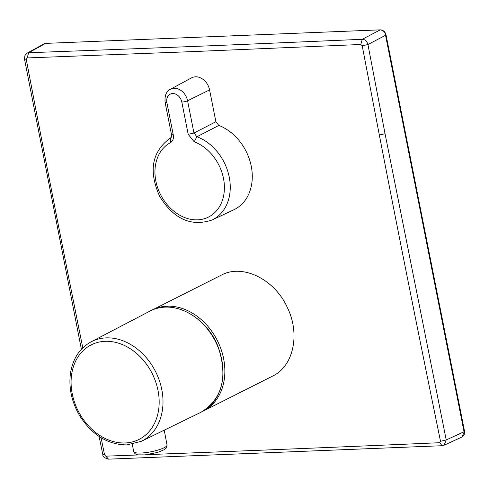 <?xml version="1.0" encoding="UTF-8"?>
<svg xmlns="http://www.w3.org/2000/svg" width="489" height="489" viewBox="0 0 489 489"><rect width="100%" height="100%" fill="white"/><g stroke="black" fill="none" stroke-linecap="round" stroke-linejoin="round"><path stroke-width="0.73" d="M221.297 275.148C242.697 263.369 275.124 279.506 287.593 308.064C300.399 334.452 293.345 366.395 272.575 376.114L203.296 411.066A56.62 44.31 63.2 0 1 202.923 411.249L203.296 411.066A56.62 44.31 63.2 0 0 217.348 340.552A56.62 44.31 63.2 0 0 152.287 309.965L221.297 275.148M147.403 454.611A17119.841 3340.652 -10.6 0 0 439.642 442.71L440.522 441.304A17119.841 10272.136 -92 0 1 379.336 135.031L362.208 45.801L360.79 44.487L193.277 51.577L27.127 57.928L26.247 59.334L24.487 58.986L81.394 349.299M27.127 57.928L28.686 52.733L27.091 53.173L44.071 43.821L45.66 43.38L28.686 52.733C190.576 46.693 198.436 46.376 362.276 39.297L360.79 44.487M362.208 45.801L367.93 44.542C367.019 41.223 365.13 39.468 362.276 39.297L380.136 29.915C382.973 30.129 384.855 31.877 385.79 35.159L367.93 44.542L385.051 133.748L379.336 135.031M101.046 437.698L104.56 454.837L102.794 454.452L99.102 436.457M440.522 441.304L446.225 439.953L385.051 133.748M439.642 442.71L442.135 445.717L444.085 445.241L446.225 439.953L464.293 431.622L462.148 436.915L444.073 445.247M104.56 454.837L108.521 459.153L442.135 445.717M191.56 77.855A14.138 11.064 63.2 0 1 209.585 89.903L215.887 121.73L193.956 133.032L187.568 100.758A13.46 10.538 -116.8 0 0 170.404 89.285L191.56 77.855M170.569 137.88L170.698 137.812A46.015 36.015 -116.8 0 0 170.569 137.88C151.932 151.345 148.295 170.832 159.652 196.352C173.681 219.048 191.132 226.939 212.018 220.032L233.779 209.805A46.693 36.541 63.2 0 0 251.462 167.342A46.693 36.541 63.2 0 0 218.834 125.441L215.887 121.73M218.834 125.441L196.939 136.755L193.956 133.032L188.204 134.341L181.81 102.067A4.248 0.886 -11.2 0 0 187.568 100.758L209.585 89.903M181.81 102.067A9.218 7.213 -116.8 0 0 172.605 93.527A9.218 7.213 -116.8 0 0 166.896 102.666L173.283 134.94L171.48 134.573C171.352 137.207 171.095 138.283 170.71 137.806L170.343 142.745A41.773 32.69 -116.8 0 0 167.397 204.903A41.773 32.69 -116.8 0 0 221.486 202.727A41.773 32.69 -116.8 0 0 194.164 141.786L196.939 136.755A46.015 36.015 -116.8 0 1 229.408 177.978A46.015 36.015 -116.8 0 1 212.018 220.032M132.244 444.312L133.754 451.579A16.956 3.539 -11.2 0 0 151.077 451.757A16.956 3.539 -11.2 0 0 167.024 444.996L164.225 430.173M91.15 341.805C79.42 348.333 72.482 359.164 70.33 374.293C68.747 388.517 71.852 402.319 79.646 415.693C91.981 434.965 107.714 444.709 126.859 444.911L141.352 441.31A55.728 43.613 -116.8 0 0 155.618 371.701A55.728 43.613 -116.8 0 0 91.15 341.805L149.927 311.114A56.657 44.34 -116.8 0 1 149.94 311.108C172.629 298.143 207.312 316.829 218.467 347.765C227.96 377.612 222.122 399.116 200.955 412.282L207.312 408.291A56.657 44.34 -116.8 0 0 213.18 337.312A56.657 44.34 -116.8 0 0 149.94 311.108M125.184 442.961A52.989 41.467 -116.8 0 0 147.226 365.222A52.989 41.467 -116.8 0 0 72.953 368.211A52.989 41.467 -116.8 0 0 125.184 442.961M26.247 59.334A17119.841 9804.481 87.4 0 0 82.794 347.862M105.979 456.151A17119.841 3340.652 -10.6 0 0 138.687 454.941M45.66 43.38L380.356 29.847L45.66 43.38M385.448 34.798L463.951 431.261M46.113 43.362L44.071 43.821M380.656 29.927L380.363 29.847C383.345 30.098 385.24 31.791 386.047 34.921L464.55 431.384L464.14 434.941L462.148 436.915M173.283 134.94C173.852 138.583 172.874 141.18 170.343 142.745M166.896 102.666A4.248 0.886 168.8 0 1 165.086 102.299L171.48 134.573M194.164 141.786L188.204 134.341M133.754 451.579L134.469 453.083L135.532 453.994L138.222 454.874L144.988 454.886L157.544 452.441L164.145 449.746L165.936 448.346L166.926 446.671L167.024 444.996M152.287 309.965L151.92 310.154M141.352 441.31L200.967 412.276M24.487 58.986L24.945 55.44L27.103 53.167M108.521 459.153C104.469 458.04 102.556 456.469 102.794 454.452M170.404 89.285C166.364 91.119 164.591 95.459 165.086 102.299"/></g></svg>
